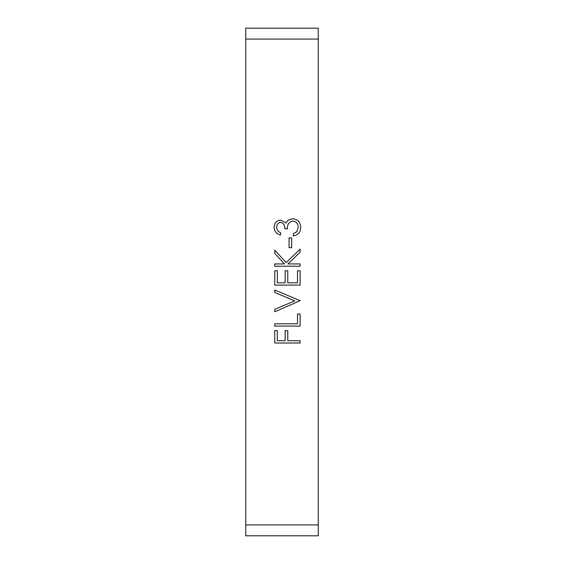 <?xml version="1.0" encoding="UTF-8"?>
<svg xmlns="http://www.w3.org/2000/svg" width="564" height="564" viewBox="0 0 564 564"><rect width="100%" height="100%" fill="white"/><g stroke="black" fill="none" stroke-linecap="round" stroke-linejoin="round"><path stroke-width="0.85" d="M318.258 524.922L318.258 535.8L245.742 535.8L245.742 524.922L318.258 524.922L318.258 28.2L245.742 28.2L245.742 524.922M291.666 237.909L291.666 247.674L289.064 247.674L289.064 237.909L291.666 237.909M300.126 270.776L300.126 285.088L274.746 285.088L274.746 270.776L277.354 270.776L277.354 282.811L285.158 282.811L285.158 270.776L287.767 270.776L287.767 282.811L297.524 282.811L297.524 270.776L300.126 270.776M300.126 314.049L300.126 326.091L274.746 326.091L274.746 323.814L297.524 323.814L297.524 314.049L300.126 314.049M300.126 340.734L300.126 343.011L274.746 343.011L274.746 330.645L277.354 330.645L277.354 340.734L285.158 340.734L285.158 330.645L287.767 330.645L287.767 340.734L300.126 340.734M300.126 300.711L274.746 311.772L274.746 309.333L294.746 300.873L274.746 292.413L274.746 289.974L300.126 300.711M300.126 263.938L300.126 266.222L274.746 266.222L274.746 263.938L284.411 263.938L274.746 253.363L274.746 250.113L286.138 262.584L300.126 249.133L300.126 252.171L287.88 263.938L300.126 263.938M280.682 222.294C278.024 222.851 276.698 224.55 276.698 227.398C276.811 230.006 278.115 231.776 280.604 232.706L280.604 234.984C276.564 234.032 274.393 231.515 274.097 227.426C274.315 223.118 276.515 220.644 280.689 220.016L285.913 222.977L288.077 220.228L292.589 218.712C297.75 219.333 300.478 222.258 300.781 227.496C300.52 232.241 298.025 235.068 293.294 235.956L293.294 233.679L296.805 231.691L298.18 227.454C298.137 223.746 296.347 221.596 292.808 220.989C288.951 221.927 287.161 224.528 287.436 228.801L284.834 228.801C285.039 225.396 283.657 223.224 280.682 222.294M245.742 39.078L318.258 39.078"/></g></svg>
